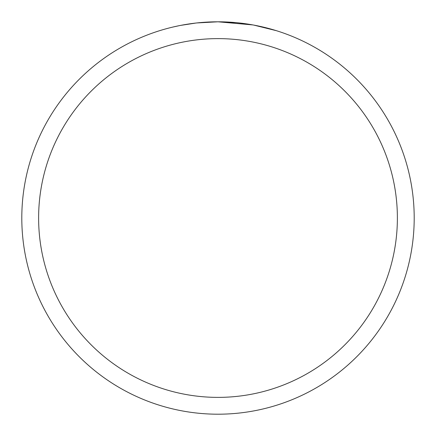 <?xml version="1.0" encoding="UTF-8"?>
<svg xmlns="http://www.w3.org/2000/svg" width="436" height="436" viewBox="0 0 436 436"><rect width="100%" height="100%" fill="white"/><g stroke="black" fill="none" stroke-linecap="round" stroke-linejoin="round"><path stroke-width="0.65" d="M252.853 24.923L218 21.8L236.143 22.639M238.917 22.917L242.988 23.397M218 21.8A196.2 196.2 0 0 1 414.2 218A196.2 196.2 0 0 1 218 414.2A196.2 196.2 0 0 1 21.8 218A196.2 196.2 0 0 1 218 21.8L196.794 22.95L218 21.8M253.779 25.092L276.304 30.662M218 38.619A179.381 179.381 0 0 1 397.381 218A179.381 179.381 0 0 1 218 397.381A179.381 179.381 0 0 1 38.619 218A179.381 179.381 0 0 1 218 38.619M195.873 23.053L180.689 25.381M172.869 27.059L179.229 25.67"/></g></svg>
